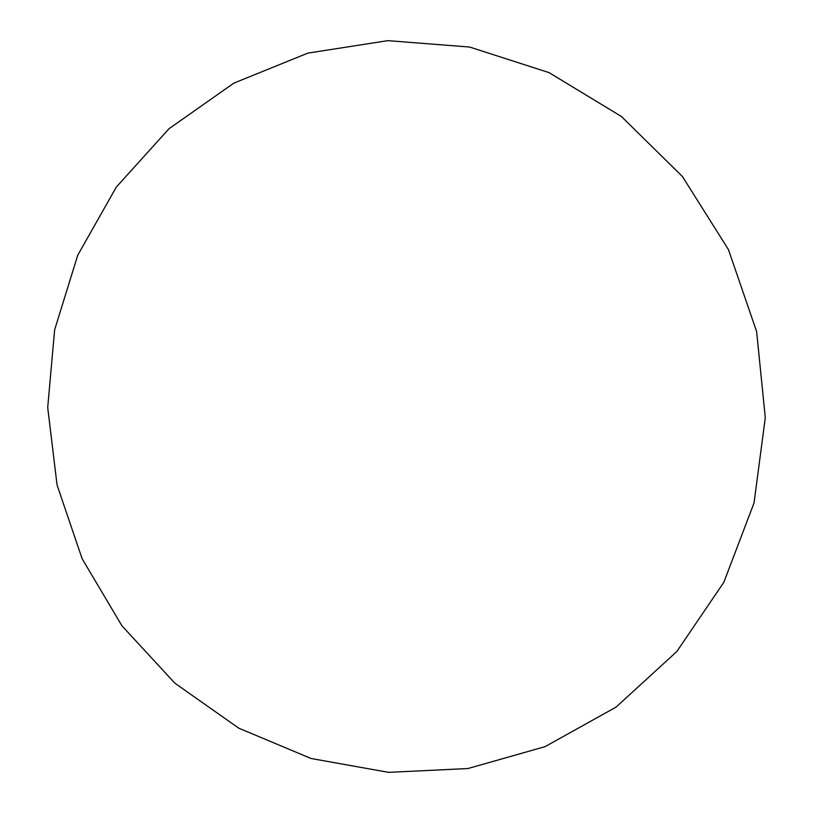 <?xml version="1.0" encoding="UTF-8"?>
<svg xmlns="http://www.w3.org/2000/svg" width="813" height="813" viewBox="0 0 813 813"><rect width="100%" height="100%" fill="white"/><g stroke="black" fill="none" stroke-linecap="round" stroke-linejoin="round"><path stroke-width="1.22" d="M467.871 768.549L388.594 772.35L311.033 758.488L238.748 728.163L174.846 683.174L121.94 625.817L82.143 558.765L57.052 484.955L47.713 407.547L54.634 329.844L77.733 255.231L116.32 187.081L169.023 128.708L233.798 83.16L307.883 53.109L387.842 40.65L469.68 47.052L549.029 72.611L621.376 116.452L682.432 176.523L728.458 249.621L756.639 331.613L765.287 417.699L754.058 502.861L723.875 582.23L676.853 651.498L616.02 707.147L545.035 746.659L467.871 768.549"/></g></svg>

